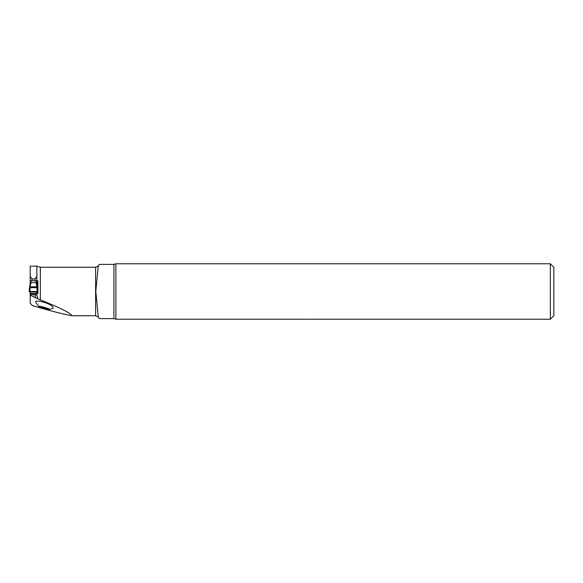 <?xml version="1.0" encoding="UTF-8"?>
<svg xmlns="http://www.w3.org/2000/svg" width="583" height="583" viewBox="0 0 583 583"><rect width="100%" height="100%" fill="white"/><g stroke="black" fill="none" stroke-linecap="round" stroke-linejoin="round"><path stroke-width="0.87" d="M49.628 309.435L52.696 308.473C53.57 308.028 53.352 307.248 52.04 306.133C47.791 302.322 33.741 299.159 35.818 302.482L38.842 306.432A5.684 0.481 15.5 0 1 44.388 307.394A5.684 0.481 15.5 0 1 49.628 309.435A5.684 0.481 15.5 0 1 44.257 308.356A5.684 0.481 15.5 0 1 38.842 306.432M32.262 305.55C48.95 310.52 62.148 313.916 71.855 315.746C70.674 313.064 60.166 307.78 40.344 299.895L30.199 295.202L30.199 303.051L32.262 305.55M30.199 295.202L30.199 294.59L36.846 294.94L36.933 293.504L37.895 293.504L37.895 280.751L36.416 280.751L36.846 280.751L36.846 266.147L30.199 266.147L30.199 282.471M36.846 266.161L40.344 267.254L95.612 267.254L98.257 265.994L95.801 291.464L98.257 317.006L99.11 318.427L100.363 318.609L113.918 318.609L113.918 264.391L100.363 264.391L99.11 264.573L98.257 265.994M98.257 317.006L95.612 315.746L71.855 315.746M37.604 291.5L36.984 292.01L36.846 293.694L30.199 293.694L30.199 294.59M36.846 294.94L37.808 298.554M31.948 280.751L31.948 278.9L30.199 276.247M35.097 280.751L35.097 278.9L31.948 278.9M36.846 276.247L35.097 278.9M37.895 292.076L36.962 292.076M37.895 282.777L36.838 282.777L36.846 283.899M113.918 264.391L115.886 263.786L115.886 319.207L308.99 319.207C310.309 319.214 310.309 319.214 308.99 319.207C310.309 319.214 310.309 319.214 308.99 319.207C310.309 319.214 310.309 319.214 308.99 319.207M553.85 267.284L553.85 315.716L550.352 319.214L550.352 263.786L553.85 267.284M309.828 319.214L550.352 319.214M40.759 306.709L48.265 308.917L44.257 308.225L40.759 306.709M46.633 308.218L47.726 308.633M40.759 307.073L41.699 306.862M45.467 307.839L44.257 308.225L43.353 307.248M42.195 306.971L41.648 307.059M36.846 281.006L37.341 286.005A0.7 0.394 148.7 0 0 36.86 286.034L36.146 283.797L36.146 280.751L36.583 280.751M36.846 282.471L30.199 282.755L30.199 280.751L30.899 280.751L30.899 283.797L29.587 286.894L30.199 283.863L30.899 283.79M30.199 282.777L30.199 283.899M30.199 293.694L30.061 292.01L29.441 291.5M37.341 286.005L37.458 286.894L36.838 287.652L37.195 291.5L29.15 291.5L29.478 288.002L29.15 291.5L37.604 291.5L29.441 291.5L29.85 291.5L30.207 287.652L29.595 286.792A0.7 0.503 33 0 1 29.631 286.814L37.414 286.814L36.86 286.034M37.458 286.821L37.895 291.5L37.195 291.5L37.895 291.5L37.458 286.807A0.7 0.503 147 0 0 37.414 286.814L37.458 286.807M36.146 280.751L30.899 280.751M36.838 287.652L30.207 287.652M36.846 282.755L36.846 283.921L36.146 283.79M36.846 283.863L36.146 283.732M37.319 285.859L36.846 283.921L36.146 283.797M30.899 283.732L30.199 283.863L30.199 282.755M30.899 283.797L30.199 283.921L29.726 285.859M30.185 286.034A0.7 0.394 -148.7 0 0 29.704 286.005M95.612 315.746L95.612 267.254M40.344 267.254L40.344 299.895M35.271 297.92L35.271 294.59M43.63 307.715L43.732 307.343M45.037 308.101L45.139 307.737M36.984 292.01L30.061 292.01M36.846 293.438L30.199 293.438M113.918 318.609L115.616 319.047M115.886 263.786L550.352 263.786"/></g></svg>
